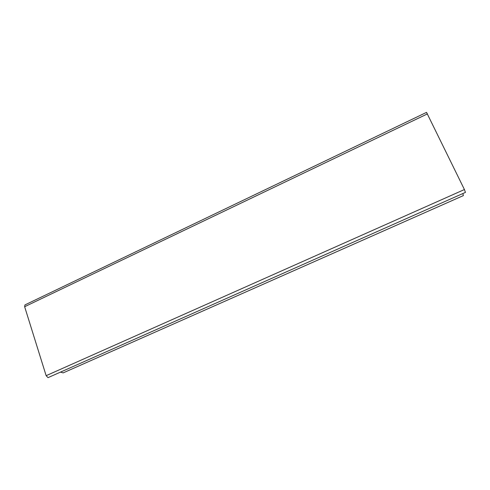 <?xml version="1.0" encoding="UTF-8"?>
<svg xmlns="http://www.w3.org/2000/svg" width="490" height="490" viewBox="0 0 490 490"><rect width="100%" height="100%" fill="white"/><g stroke="black" fill="none" stroke-linecap="round" stroke-linejoin="round"><path stroke-width="0.73" d="M462.897 193.525L463.369 195.602L63.155 372.89L60.466 372.124M427.464 113.876L24.641 306.716L24.947 304.915L426.539 112.382L464.422 189.544L465.42 192.362M24.641 306.716L46.146 375.683L47.995 377.625L48.381 377.453M464.422 189.544L46.146 375.683M465.476 192.38L48.198 377.57"/></g></svg>
